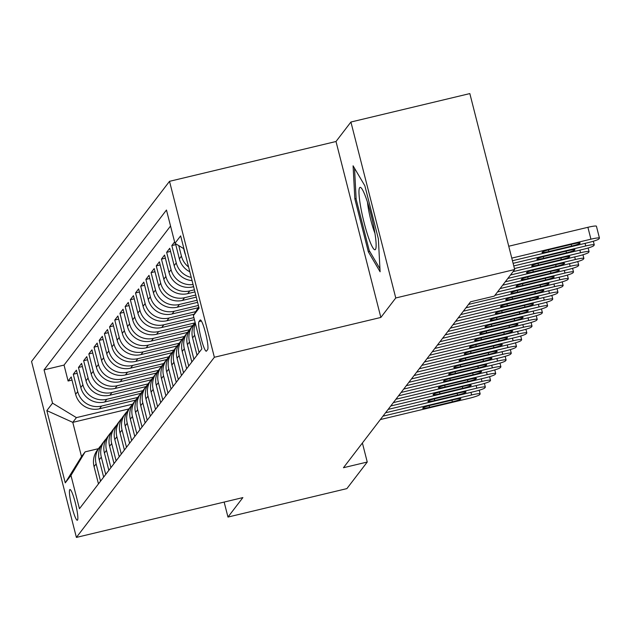 <?xml version="1.0" encoding="UTF-8"?>
<svg xmlns="http://www.w3.org/2000/svg" width="631" height="631" viewBox="0 0 631 631"><rect width="100%" height="100%" fill="white"/><g stroke="black" fill="none" stroke-linecap="round" stroke-linejoin="round"><path stroke-width="0.95" d="M77.518 520.11A15.799 2.13 -103.5 0 0 75.507 503.562A15.799 2.13 -103.5 0 0 69.962 489.53A15.799 2.13 -103.5 0 0 69.757 489.68A15.799 2.13 -103.5 0 0 71.768 506.228A15.799 2.13 -103.5 0 0 77.313 520.252A15.799 2.13 -103.5 0 0 77.518 520.11M169.518 181.326L31.55 361.476L76.398 537.415L214.366 357.264L169.518 181.326L336.007 141.502L380.856 317.44L395.763 297.974L350.915 122.028L336.007 141.502M350.915 122.028L469.835 93.585L514.683 269.524L395.763 297.974M174.606 241.941L171.837 245.562L175.741 244.623M192.053 280.582A19.742 19.451 37.4 0 1 174.18 265.627L169.763 248.267L166.647 252.337L170.559 251.398M193.614 286.687L192.873 286.868A19.742 19.451 37.4 0 1 168.998 272.395L164.573 255.042L161.457 259.104L165.369 258.174M194.94 291.901L187.683 293.644A19.742 19.451 37.4 0 1 163.808 279.17L159.383 261.818L156.275 265.88L160.179 264.941M196.273 297.122L182.501 300.411A19.742 19.451 37.4 0 1 158.626 285.946L154.201 268.585L151.085 272.647L154.997 271.716M197.598 302.336L177.311 307.187A19.742 19.451 37.4 0 1 153.436 292.713L149.011 275.361L145.903 279.423L149.807 278.492M198.095 307.747L172.121 313.962A19.742 19.451 37.4 0 1 148.246 299.488L143.821 282.136L140.713 286.198L144.625 285.259M194.206 314.206L166.939 320.729A19.742 19.451 37.4 0 1 143.063 306.264L138.639 288.903L135.523 292.965L139.435 292.035M194.419 319.688L161.749 327.505A19.742 19.451 37.4 0 1 137.874 313.031L133.449 295.679L130.341 299.741L134.245 298.81M192.668 325.635L156.567 334.272A19.742 19.451 37.4 0 1 132.691 319.807L128.267 302.454L125.151 306.516L129.063 305.578M187.486 332.411L151.377 341.048A19.742 19.451 37.4 0 1 127.501 326.582L123.077 309.222L119.961 313.284L123.873 312.353M182.296 339.186L146.187 347.823A19.742 19.451 37.4 0 1 122.311 333.349L117.887 315.997L114.779 320.059L118.691 319.12M177.114 345.954L141.005 354.59A19.742 19.451 37.4 0 1 117.129 340.125L112.704 322.764L109.589 326.834L113.501 325.896M171.924 352.729L135.815 361.366A19.742 19.451 37.4 0 1 111.939 346.9L107.515 329.54L104.407 333.602L108.311 332.671M166.734 359.504L130.625 368.141A19.742 19.451 37.4 0 1 106.757 353.668L102.332 336.315L99.217 340.377L103.129 339.439M161.552 366.272L125.443 374.909A19.742 19.451 37.4 0 1 101.567 360.443L97.142 343.083L94.027 347.153L97.939 346.214M156.362 373.047L120.253 381.684A19.742 19.451 37.4 0 1 96.377 367.218L91.952 349.858L88.845 353.92L92.757 352.989M151.18 379.823L115.071 388.459A19.742 19.451 37.4 0 1 91.195 373.986L86.77 356.633L83.655 360.695L87.567 359.757M145.99 386.59L109.881 395.227A19.742 19.451 37.4 0 1 86.005 380.761L81.58 363.401L78.473 367.471L82.377 366.532M140.8 393.365L104.691 402.002A19.742 19.451 37.4 0 1 80.815 387.529L76.398 370.176L73.283 374.238L77.195 373.307M514.683 269.524L494.325 296.105L470.545 301.799L343.461 467.721L367.25 462.034L362.391 443.001M200.122 320.091L198.978 321.581A15.302 2.067 -103.5 0 0 200.926 337.617A15.302 2.067 -103.5 0 0 206.298 351.207A15.302 2.067 -103.5 0 0 206.495 351.065L207.638 349.574A15.302 2.067 -103.5 0 0 205.69 333.539A15.302 2.067 -103.5 0 0 200.319 319.949A15.302 2.067 -103.5 0 0 200.122 320.091L200.563 319.988M128.874 408.943L72.786 422.36L81.509 456.592L85.146 451.851L70.964 475.427L79.451 508.712L201.857 348.88L193.378 315.595L198.718 306.713M70.964 475.427L65.261 482.873L46.836 410.6L52.539 403.146L44.06 369.861L166.466 210.028L174.953 243.314L180.655 235.868L199.081 308.141L193.378 315.595M137.834 397.396L101.583 406.064A19.742 19.451 -142.6 0 1 77.708 391.599L73.283 374.238M135.618 400.141L99.509 408.778L101.583 406.064M143.024 390.621L106.765 399.289A19.742 19.451 -142.6 0 1 82.898 384.823L78.473 367.471M148.206 383.845L111.955 392.521A19.742 19.451 -142.6 0 1 88.08 378.048L83.655 360.695M153.396 377.078L117.145 385.746A19.742 19.451 -142.6 0 1 93.27 371.28L88.845 353.92M158.578 370.302L122.327 378.979A19.742 19.451 -142.6 0 1 98.452 364.505L94.027 347.153M163.768 363.535L127.517 372.203A19.742 19.451 -142.6 0 1 103.642 357.73L99.217 340.377M168.958 356.76L132.707 365.428A19.742 19.451 -142.6 0 1 108.832 350.962L104.407 333.602M174.14 349.984L137.889 358.66A19.742 19.451 -142.6 0 1 114.014 344.187L109.589 326.834M179.33 343.217L143.079 351.885A19.742 19.451 -142.6 0 1 119.204 337.411L114.779 320.059M184.512 336.441L148.261 345.11A19.742 19.451 -142.6 0 1 124.386 330.644L119.961 313.284M189.702 329.666L153.451 338.342A19.742 19.451 -142.6 0 1 129.576 323.869L125.151 306.516M194.892 322.898L158.641 331.567A19.742 19.451 -142.6 0 1 134.766 317.101L130.341 299.741M193.891 317.606L163.823 324.791A19.742 19.451 -142.6 0 1 139.948 310.326L135.523 292.965M195.76 311.619L169.013 318.024A19.742 19.451 -142.6 0 1 145.138 303.55L140.713 286.198M198.394 305.459L174.195 311.249A19.742 19.451 -142.6 0 1 150.32 296.783L145.903 279.423M197.069 300.246L179.385 304.473A19.742 19.451 -142.6 0 1 155.51 290.008L151.085 272.647M195.736 295.032L184.575 297.706A19.742 19.451 -142.6 0 1 160.7 283.232L156.275 265.88M194.411 289.818L189.757 290.93A19.742 19.451 -142.6 0 1 165.882 276.465L161.457 259.104M170.544 226.016L64.039 365.081L68.093 381.014L72.005 380.075M99.509 408.778A19.742 19.451 37.4 0 1 75.633 394.304L71.208 376.952L68.093 381.014M193.054 284.51A19.742 19.451 -142.6 0 1 171.072 269.689L166.647 252.337M191.256 277.443A19.742 19.451 -142.6 0 1 176.254 262.914L171.837 245.562M175.489 243.645L179.37 258.852A19.742 19.451 37.4 0 0 189.805 271.764M188.59 266.992A19.742 19.451 -142.6 0 1 181.444 256.147L178.762 245.625M183.668 248.598L184.56 252.084A19.742 19.451 37.4 0 0 185.514 254.916M199.088 352.492L194.679 335.195A19.742 19.451 -142.6 0 1 195.365 323.395M195.137 322.504A19.742 19.451 37.4 0 0 192.605 337.9L197.014 355.206M193.906 359.268L189.497 341.97A19.742 19.451 -142.6 0 1 194.537 323.482M192.849 325.415L190.775 328.12A19.742 19.451 37.4 0 0 187.423 344.676L191.832 361.973M188.716 366.043L184.307 348.738A19.742 19.451 -142.6 0 1 189.355 330.258M187.659 332.182L185.585 334.895A19.742 19.451 37.4 0 0 182.233 351.451L186.642 368.749M183.526 372.811L179.117 355.513A19.742 19.451 -142.6 0 1 184.165 337.033M182.469 338.957L180.395 341.663A19.742 19.451 37.4 0 0 177.043 358.219L181.452 375.524M178.344 379.586L173.935 362.289A19.742 19.451 -142.6 0 1 178.975 343.8M177.287 345.733L175.213 348.438A19.742 19.451 37.4 0 0 171.861 364.994L176.27 382.291M173.154 386.361L168.745 369.056A19.742 19.451 -142.6 0 1 173.793 350.576M172.097 352.5L170.023 355.214A19.742 19.451 37.4 0 0 166.671 371.769L171.08 389.067M167.972 393.129L163.563 375.831A19.742 19.451 -142.6 0 1 168.603 357.343M166.915 359.276L164.833 361.981A19.742 19.451 37.4 0 0 161.489 378.537L165.898 395.842M162.782 399.904L158.373 382.607A19.742 19.451 -142.6 0 1 163.413 364.119M161.725 366.043L159.651 368.756A19.742 19.451 37.4 0 0 156.299 385.312L160.708 402.61M157.592 406.672L153.183 389.374A19.742 19.451 -142.6 0 1 158.231 370.894M156.535 372.818L154.461 375.532A19.742 19.451 37.4 0 0 151.109 392.088L155.518 409.385M152.41 413.447L148.001 396.15A19.742 19.451 -142.6 0 1 153.041 377.661M151.353 379.594L149.279 382.299A19.742 19.451 37.4 0 0 145.927 398.855L150.336 416.16M147.22 420.222L142.811 402.917A19.742 19.451 -142.6 0 1 147.859 384.437M146.163 386.361L144.089 389.075A19.742 19.451 37.4 0 0 140.737 405.63L145.146 422.928M142.038 426.99L137.629 409.693A19.742 19.451 -142.6 0 1 142.669 391.212M140.973 393.137L138.899 395.842A19.742 19.451 37.4 0 0 135.555 412.406L139.964 429.703M136.848 433.765L132.439 416.468A19.742 19.451 -142.6 0 1 137.479 397.98M135.791 399.912L133.717 402.617A19.742 19.451 37.4 0 0 130.365 419.173L134.774 436.471M131.658 440.541L127.249 423.235A19.742 19.451 -142.6 0 1 132.297 404.755M130.601 406.68L128.527 409.393A19.742 19.451 37.4 0 0 125.175 425.949L129.584 443.246M126.476 447.308L122.067 430.011A19.742 19.451 -142.6 0 1 127.107 411.53M125.419 413.455L123.345 416.16A19.742 19.451 37.4 0 0 119.993 432.716L124.402 450.021M121.286 454.083L116.877 436.786A19.742 19.451 -142.6 0 1 121.925 418.298M120.229 420.23L118.155 422.936A19.742 19.451 37.4 0 0 114.803 439.492L119.212 456.789M116.104 460.859L111.695 443.554A19.742 19.451 -142.6 0 1 116.735 425.073M115.039 426.998L112.965 429.711A19.742 19.451 37.4 0 0 109.613 446.267L114.03 463.564M110.914 467.626L106.505 450.329A19.742 19.451 -142.6 0 1 111.545 431.849M109.857 433.773L107.783 436.478A19.742 19.451 37.4 0 0 104.43 453.034L108.84 470.34M105.724 474.402L101.315 457.104A19.742 19.451 -142.6 0 1 106.363 438.616M104.667 440.548L102.593 443.254A19.742 19.451 37.4 0 0 99.241 459.81L103.65 477.107M100.542 481.177L96.133 463.872A19.742 19.451 -142.6 0 1 101.173 445.391M99.485 447.316L97.411 450.029A19.742 19.451 37.4 0 0 94.058 466.585L98.468 483.882M85.146 451.851L98.444 448.673M224.147 502.071L227.972 517.065L346.884 488.615L367.25 462.034M227.972 517.065L242.88 497.591L76.398 537.415M380.856 317.44L214.366 357.264M132.644 404.163L76.414 417.619L72.786 422.36L46.836 410.6M183.944 248.764L174.953 243.314M64.039 365.081L44.06 369.861M52.539 403.146L76.414 417.619M65.261 482.873L81.509 456.592M353.092 165.819L354.843 198.844L368.346 251.832L380.107 271.787L378.355 238.763L364.852 185.774L353.092 165.819M369.782 251.493L368.346 251.832M356.121 198.544L354.843 198.844M511.773 258.118L590.924 239.188A9.875 1.065 165.7 0 1 599.45 238.108A9.875 1.065 165.7 0 1 599.395 238.266L598.882 238.944A9.875 1.065 165.7 0 1 588.329 242.58L512.443 260.729M599.45 238.108L596.421 226.221A9.875 1.065 -14.3 0 0 587.895 227.302L508.744 246.232M573.327 243.897A7.895 0.852 -14.3 0 1 580.149 243.03A7.895 0.852 -14.3 0 1 571.67 246.066L548.836 251.524A7.895 0.852 -14.3 0 1 542.013 252.392A7.895 0.852 -14.3 0 1 550.5 249.355L573.327 243.897M375.429 249.482A32.086 4.33 -103.5 0 0 375.8 248.661A32.086 4.33 -103.5 0 0 371.762 217.569A32.086 4.33 -103.5 0 0 361.287 188.014A32.086 4.33 -103.5 0 0 359.67 187.667A32.086 4.33 -103.5 0 0 364.182 222.98A32.086 4.33 -103.5 0 0 375.429 249.482M379.941 268.743L369.245 250.578L356.16 199.238L354.519 168.232M367.487 202.172A21.967 2.966 -103.5 0 0 374.917 233.241M513.106 263.332L585.734 245.964A9.875 1.065 165.7 0 1 594.26 244.875A9.875 1.065 165.7 0 1 594.213 245.041L593.692 245.719A9.875 1.065 165.7 0 1 583.139 249.348L513.768 265.943M568.145 250.665A7.895 0.852 -14.3 0 1 574.967 249.805A7.895 0.852 -14.3 0 1 566.48 252.834L543.654 258.3A7.895 0.852 -14.3 0 1 536.831 259.167A7.895 0.852 -14.3 0 1 545.31 256.131L568.145 250.665M514.431 268.554L580.544 252.739A9.875 1.065 165.7 0 1 589.078 251.651A9.875 1.065 165.7 0 1 589.023 251.816L588.502 252.495A9.875 1.065 165.7 0 1 577.957 256.123L513.058 271.645M562.955 257.44A7.895 0.852 -14.3 0 1 569.777 256.572A7.895 0.852 -14.3 0 1 561.298 259.609L538.464 265.067A7.895 0.852 -14.3 0 1 531.641 265.935A7.895 0.852 -14.3 0 1 540.12 262.906L562.955 257.44M510.463 275.029L575.362 259.507A9.875 1.065 165.7 0 1 583.888 258.426A9.875 1.065 165.7 0 1 583.833 258.584L583.32 259.262A9.875 1.065 165.7 0 1 572.767 262.898L507.876 278.421M557.772 264.215A7.895 0.852 -14.3 0 1 564.595 263.348A7.895 0.852 -14.3 0 1 556.108 266.385L533.274 271.843A7.895 0.852 -14.3 0 1 526.451 272.71A7.895 0.852 -14.3 0 1 534.938 269.674L557.772 264.215M505.281 281.805L570.172 266.282A9.875 1.065 165.7 0 1 578.706 265.194A9.875 1.065 165.7 0 1 578.651 265.359L578.13 266.037A9.875 1.065 165.7 0 1 567.577 269.666L502.686 285.188M552.582 270.983A7.895 0.852 -14.3 0 1 559.405 270.115A7.895 0.852 -14.3 0 1 550.926 273.152L528.092 278.618A7.895 0.852 -14.3 0 1 521.269 279.486A7.895 0.852 -14.3 0 1 529.748 276.449L552.582 270.983M500.091 288.58L564.99 273.049A9.875 1.065 165.7 0 1 573.516 271.969A9.875 1.065 165.7 0 1 573.461 272.135L572.948 272.813A9.875 1.065 165.7 0 1 562.395 276.441L497.496 291.964M547.392 277.758A7.895 0.852 -14.3 0 1 554.215 276.891A7.895 0.852 -14.3 0 1 545.736 279.927L522.902 285.386A7.895 0.852 -14.3 0 1 516.079 286.253A7.895 0.852 -14.3 0 1 524.566 283.224L547.392 277.758M494.909 295.347L559.8 279.825A9.875 1.065 165.7 0 1 568.326 278.744A9.875 1.065 165.7 0 1 568.279 278.902L567.758 279.58A9.875 1.065 165.7 0 1 557.205 283.209L468.525 304.426M542.21 284.534A7.895 0.852 -14.3 0 1 549.033 283.666A7.895 0.852 -14.3 0 1 540.546 286.695L517.72 292.161A7.895 0.852 -14.3 0 1 510.897 293.029A7.895 0.852 -14.3 0 1 519.376 289.992L542.21 284.534M465.938 307.81L554.61 286.6A9.875 1.065 165.7 0 1 563.144 285.512A9.875 1.065 165.7 0 1 563.089 285.677L562.568 286.356A9.875 1.065 165.7 0 1 552.022 289.984L463.343 311.193M537.02 291.301A7.895 0.852 -14.3 0 1 543.843 290.434A7.895 0.852 -14.3 0 1 535.364 293.47L512.53 298.936A7.895 0.852 -14.3 0 1 505.707 299.796A7.895 0.852 -14.3 0 1 514.186 296.767L537.02 291.301M460.748 314.585L549.427 293.368A9.875 1.065 165.7 0 1 557.954 292.287A9.875 1.065 165.7 0 1 557.899 292.453L557.386 293.131A9.875 1.065 165.7 0 1 546.832 296.759L458.153 317.969M531.838 298.077A7.895 0.852 -14.3 0 1 538.661 297.209A7.895 0.852 -14.3 0 1 530.174 300.246L507.34 305.704A7.895 0.852 -14.3 0 1 500.517 306.571A7.895 0.852 -14.3 0 1 509.004 303.535L531.838 298.077M455.558 321.353L544.237 300.143A9.875 1.065 165.7 0 1 552.772 299.062A9.875 1.065 165.7 0 1 552.717 299.22L552.196 299.899A9.875 1.065 165.7 0 1 541.643 303.527L452.971 324.744M526.648 304.852A7.895 0.852 -14.3 0 1 533.471 303.984A7.895 0.852 -14.3 0 1 524.992 307.013L502.158 312.479A7.895 0.852 -14.3 0 1 495.335 313.347A7.895 0.852 -14.3 0 1 503.814 310.31L526.648 304.852M450.376 328.128L539.055 306.918A9.875 1.065 165.7 0 1 547.582 305.83A9.875 1.065 165.7 0 1 547.527 305.996L547.006 306.674A9.875 1.065 165.7 0 1 536.46 310.302L447.781 331.512M521.458 311.619A7.895 0.852 -14.3 0 1 528.281 310.752A7.895 0.852 -14.3 0 1 519.802 313.788L496.968 319.247A7.895 0.852 -14.3 0 1 490.145 320.114A7.895 0.852 -14.3 0 1 498.632 317.085L521.458 311.619M445.186 334.903L533.865 313.686A9.875 1.065 165.7 0 1 542.392 312.605A9.875 1.065 165.7 0 1 542.345 312.771L541.824 313.441A9.875 1.065 165.7 0 1 531.27 317.077L442.591 338.287M516.276 318.395A7.895 0.852 -14.3 0 1 523.099 317.527A7.895 0.852 -14.3 0 1 514.612 320.564L491.786 326.022A7.895 0.852 -14.3 0 1 484.963 326.89A7.895 0.852 -14.3 0 1 493.442 323.853L516.276 318.395M440.004 341.671L528.675 320.461A9.875 1.065 165.7 0 1 537.21 319.381A9.875 1.065 165.7 0 1 537.155 319.538L536.634 320.217A9.875 1.065 165.7 0 1 526.088 323.845L437.409 345.062M511.086 325.17A7.895 0.852 -14.3 0 1 517.909 324.302A7.895 0.852 -14.3 0 1 509.43 327.331L486.596 332.797A7.895 0.852 -14.3 0 1 479.773 333.665A7.895 0.852 -14.3 0 1 488.252 330.628L511.086 325.17M434.814 348.446L523.493 327.237A9.875 1.065 165.7 0 1 532.02 326.148A9.875 1.065 165.7 0 1 531.965 326.314L531.452 326.992A9.875 1.065 165.7 0 1 520.898 330.62L432.219 351.83M505.904 331.938A7.895 0.852 -14.3 0 1 512.727 331.07A7.895 0.852 -14.3 0 1 504.24 334.107L481.406 339.565A7.895 0.852 -14.3 0 1 474.583 340.432A7.895 0.852 -14.3 0 1 483.07 337.404L505.904 331.938M429.624 355.221L518.303 334.004A9.875 1.065 165.7 0 1 526.838 332.923A9.875 1.065 165.7 0 1 526.782 333.089L526.262 333.76A9.875 1.065 165.7 0 1 515.708 337.396L427.037 358.605M500.714 338.713A7.895 0.852 -14.3 0 1 507.537 337.845A7.895 0.852 -14.3 0 1 499.058 340.882L476.224 346.34A7.895 0.852 -14.3 0 1 469.401 347.208A7.895 0.852 -14.3 0 1 477.88 344.171L500.714 338.713M424.442 361.989L513.121 340.779A9.875 1.065 165.7 0 1 521.648 339.699A9.875 1.065 165.7 0 1 521.592 339.857L521.072 340.535A9.875 1.065 165.7 0 1 510.526 344.163L421.847 365.381M495.524 345.488A7.895 0.852 -14.3 0 1 502.347 344.621A7.895 0.852 -14.3 0 1 493.868 347.649L471.034 353.115A7.895 0.852 -14.3 0 1 464.211 353.983A7.895 0.852 -14.3 0 1 472.698 350.946L495.524 345.488M419.252 368.764L507.931 347.555A9.875 1.065 165.7 0 1 516.458 346.466A9.875 1.065 165.7 0 1 516.41 346.632L515.89 347.31A9.875 1.065 165.7 0 1 505.336 350.939L416.657 372.148M490.342 352.256A7.895 0.852 -14.3 0 1 497.165 351.388A7.895 0.852 -14.3 0 1 488.678 354.425L465.852 359.883A7.895 0.852 -14.3 0 1 459.029 360.751A7.895 0.852 -14.3 0 1 467.508 357.722L490.342 352.256M414.062 375.54L502.741 354.322A9.875 1.065 165.7 0 1 511.276 353.242A9.875 1.065 165.7 0 1 511.22 353.399L510.7 354.078A9.875 1.065 165.7 0 1 500.154 357.714L411.475 378.923M485.152 359.031A7.895 0.852 -14.3 0 1 491.975 358.163A7.895 0.852 -14.3 0 1 483.496 361.2L460.662 366.658A7.895 0.852 -14.3 0 1 453.839 367.526A7.895 0.852 -14.3 0 1 462.318 364.489L485.152 359.031M408.88 382.307L497.559 361.098A9.875 1.065 165.7 0 1 506.086 360.009A9.875 1.065 165.7 0 1 506.03 360.175L505.518 360.853A9.875 1.065 165.7 0 1 494.964 364.481L406.285 385.699M479.97 365.799A7.895 0.852 -14.3 0 1 486.793 364.939A7.895 0.852 -14.3 0 1 478.306 367.968L455.472 373.434A7.895 0.852 -14.3 0 1 448.649 374.301A7.895 0.852 -14.3 0 1 457.136 371.265L479.97 365.799M403.69 389.082L492.369 367.873A9.875 1.065 165.7 0 1 500.896 366.785A9.875 1.065 165.7 0 1 500.848 366.95L500.328 367.628A9.875 1.065 165.7 0 1 489.774 371.257L401.095 392.466M474.78 372.574A7.895 0.852 -14.3 0 1 481.603 371.706A7.895 0.852 -14.3 0 1 473.116 374.743L450.289 380.201A7.895 0.852 -14.3 0 1 443.467 381.069A7.895 0.852 -14.3 0 1 451.946 378.04L474.78 372.574M398.508 395.85L487.187 374.64A9.875 1.065 165.7 0 1 495.714 373.56A9.875 1.065 165.7 0 1 495.658 373.718L495.138 374.396A9.875 1.065 165.7 0 1 484.592 378.024L395.913 399.242M469.59 379.349A7.895 0.852 -14.3 0 1 476.413 378.482A7.895 0.852 -14.3 0 1 467.934 381.518L445.1 386.977A7.895 0.852 -14.3 0 1 438.277 387.844A7.895 0.852 -14.3 0 1 446.764 384.807L469.59 379.349M393.318 402.625L481.997 381.416A9.875 1.065 165.7 0 1 490.524 380.327A9.875 1.065 165.7 0 1 490.476 380.493L489.956 381.171A9.875 1.065 165.7 0 1 479.402 384.8L390.723 406.009M464.408 386.117A7.895 0.852 -14.3 0 1 471.231 385.249A7.895 0.852 -14.3 0 1 462.744 388.286L439.917 393.752A7.895 0.852 -14.3 0 1 433.087 394.62A7.895 0.852 -14.3 0 1 441.574 391.583L464.408 386.117M388.128 409.401L476.807 388.183A9.875 1.065 165.7 0 1 485.342 387.103A9.875 1.065 165.7 0 1 485.286 387.268L484.766 387.947A9.875 1.065 165.7 0 1 474.22 391.575L385.541 412.784M459.218 392.892A7.895 0.852 -14.3 0 1 466.041 392.025A7.895 0.852 -14.3 0 1 457.562 395.061L434.727 400.519A7.895 0.852 -14.3 0 1 427.905 401.387A7.895 0.852 -14.3 0 1 436.384 398.35L459.218 392.892M382.946 416.168L471.625 394.959A9.875 1.065 165.7 0 1 480.152 393.878A9.875 1.065 165.7 0 1 480.096 394.036L479.584 394.714A9.875 1.065 165.7 0 1 469.03 398.342L380.351 419.56M454.028 399.668A7.895 0.852 -14.3 0 1 460.859 398.8A7.895 0.852 -14.3 0 1 452.372 401.829L429.537 407.295A7.895 0.852 -14.3 0 1 422.715 408.162A7.895 0.852 -14.3 0 1 431.202 405.126L454.028 399.668M104.691 402.002L106.765 399.289M109.881 395.227L111.955 392.521M115.071 388.459L117.145 385.746M120.253 381.684L122.327 378.979M125.443 374.909L127.517 372.203M130.625 368.141L132.707 365.428M135.815 361.366L137.889 358.66M141.005 354.59L143.079 351.885M146.187 347.823L148.261 345.11M151.377 341.048L153.451 338.342M156.567 334.272L158.641 331.567M161.749 327.505L163.823 324.791M166.939 320.729L169.013 318.024M172.121 313.962L174.195 311.249M177.311 307.187L179.385 304.473M182.501 300.411L184.575 297.706M187.683 293.644L189.757 290.93M192.873 286.868L193.465 286.095M75.633 394.304L77.708 391.599M80.815 387.529L82.898 384.823M86.005 380.761L88.08 378.048M91.195 373.986L93.27 371.28M96.377 367.218L98.452 364.505M101.567 360.443L103.642 357.73M106.757 353.668L108.832 350.962M111.939 346.9L114.014 344.187M117.129 340.125L119.204 337.411M122.311 333.349L124.386 330.644M127.501 326.582L129.576 323.869M132.691 319.807L134.766 317.101M137.874 313.031L139.948 310.326M143.063 306.264L145.138 303.55M148.246 299.488L150.32 296.783M153.436 292.713L155.51 290.008M158.626 285.946L160.7 283.232M163.808 279.17L165.882 276.465M168.998 272.395L171.072 269.689M174.18 265.627L176.254 262.914M179.37 258.852L181.444 256.147M192.605 337.9L194.679 335.195M187.423 344.676L189.497 341.97M182.233 351.451L184.307 348.738M177.043 358.219L179.117 355.513M171.861 364.994L173.935 362.289M166.671 371.769L168.745 369.056M161.489 378.537L163.563 375.831M156.299 385.312L158.373 382.607M151.109 392.088L153.183 389.374M145.927 398.855L148.001 396.15M140.737 405.63L142.811 402.917M135.555 412.406L137.629 409.693M130.365 419.173L132.439 416.468M125.175 425.949L127.249 423.235M119.993 432.716L122.067 430.011M114.803 439.492L116.877 436.786M109.613 446.267L111.695 443.554M104.43 453.034L106.505 450.329M99.241 459.81L101.315 457.104M94.058 466.585L96.133 463.872M201.415 320.998L198.978 321.581M587.895 227.302L590.924 239.188M571.67 246.066L571.244 244.394M548.836 251.524L548.418 249.884M585.071 243.353L585.734 245.964M566.48 252.834L566.054 251.17M543.654 258.3L543.236 256.659M579.881 250.128L580.544 252.739M561.298 259.609L560.872 257.937M538.464 265.067L538.046 263.435M574.699 256.904L575.362 259.507M556.108 266.385L555.682 264.712M533.274 271.843L532.864 270.202M569.509 263.671L570.172 266.282M550.926 273.152L550.5 271.488M528.092 278.618L527.674 276.977M564.319 270.447L564.99 273.049M545.736 279.927L545.31 278.255M522.902 285.386L522.484 283.753M559.137 277.222L559.8 279.825M540.546 286.695L540.12 285.031M517.72 292.161L517.302 290.52M553.947 283.989L554.61 286.6M535.364 293.47L534.938 291.806M512.53 298.936L512.112 297.296M548.765 290.765L549.427 293.368M530.174 300.246L529.748 298.573M507.34 305.704L506.922 304.071M543.575 297.54L544.237 300.143M524.992 307.013L524.566 305.349M502.158 312.479L501.74 310.838M538.385 304.308L539.055 306.918M519.802 313.788L519.376 312.124M496.968 319.247L496.55 317.614M533.203 311.083L533.865 313.686M514.612 320.564L514.186 318.892M491.786 326.022L491.368 324.389M528.013 317.85L528.675 320.461M509.43 327.331L509.004 325.667M486.596 332.797L486.178 331.157M522.831 324.626L523.493 327.237M504.24 334.107L503.814 332.434M481.406 339.565L480.988 337.932M517.641 331.401L518.303 334.004M499.058 340.882L498.632 339.21M476.224 346.34L475.806 344.7M512.451 338.169L513.121 340.779M493.868 347.649L493.442 345.985M471.034 353.115L470.616 351.475M507.269 344.944L507.931 347.555M488.678 354.425L488.252 352.753M465.852 359.883L465.433 358.25M502.079 351.719L502.741 354.322M483.496 361.2L483.07 359.528M460.662 366.658L460.244 365.018M496.897 358.487L497.559 361.098M478.306 367.968L477.88 366.303M455.472 373.434L455.054 371.793M491.707 365.262L492.369 367.873M473.116 374.743L472.698 373.071M450.289 380.201L449.871 378.568M486.517 372.038L487.187 374.64M467.934 381.518L467.508 379.846M445.1 386.977L444.681 385.336M481.335 378.805L481.997 381.416M462.744 388.286L462.318 386.622M439.917 393.752L439.499 392.111M476.145 385.58L476.807 388.183M457.562 395.061L457.136 393.389M434.727 400.519L434.309 398.887M470.955 392.356L471.625 394.959M452.372 401.829L451.946 400.164M429.537 407.295L429.119 405.654M593.329 241.223L594.26 244.875M588.147 247.999L589.078 251.651M582.957 254.766L583.888 258.426M577.767 261.542L578.706 265.194M572.585 268.317L573.516 271.969M567.395 275.084L568.326 278.744M562.213 281.86L563.144 285.512M557.023 288.635L557.954 292.287M551.833 295.403L552.772 299.062M546.651 302.178L547.582 305.83M541.461 308.953L542.392 312.605M536.279 315.721L537.21 319.381M531.089 322.496L532.02 326.148M525.899 329.272L526.838 332.923M520.717 336.039L521.648 339.699M515.527 342.814L516.458 346.466M510.345 349.582L511.276 353.242M505.155 356.357L506.086 360.009M499.965 363.133L500.896 366.785M494.783 369.9L495.714 373.56M489.593 376.675L490.524 380.327M484.411 383.451L485.342 387.103M479.221 390.218L480.152 393.878"/></g></svg>
